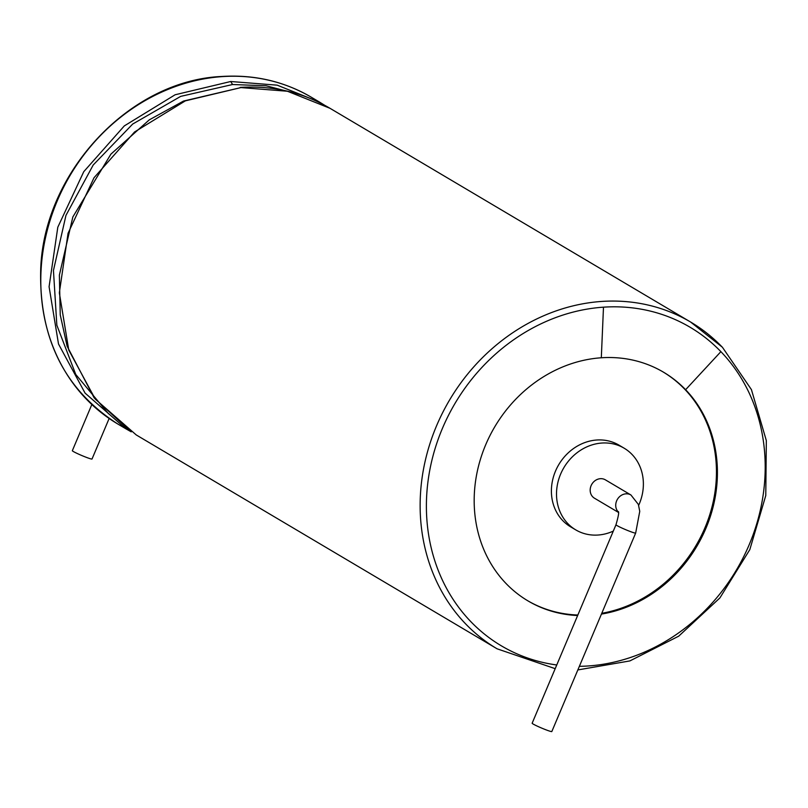 <?xml version="1.0" encoding="UTF-8"?>
<svg xmlns="http://www.w3.org/2000/svg" width="808" height="808" viewBox="0 0 808 808"><rect width="100%" height="100%" fill="white"/><g stroke="black" fill="none" stroke-linecap="round" stroke-linejoin="round"><path stroke-width="1.21" d="M91.829 404.545L72.336 450.702A10.686 0.768 22.9 0 0 73.326 451.5A10.686 0.768 22.9 0 0 84.244 456.53A10.686 0.768 22.9 0 0 92.021 459.015L109.141 418.473M577.639 615.534A132.926 117.392 -59.3 0 1 528.018 600.92A132.926 117.392 -59.3 0 1 480.285 459.752A132.926 117.392 -59.3 0 1 601.314 357.772A132.926 117.392 -59.3 0 1 663.57 372.225A132.926 117.392 -59.3 0 1 685.608 389.709A132.926 117.392 -59.3 0 1 708.182 522.655A132.926 117.392 -59.3 0 1 601.435 614.09M527.543 600.637A132.926 117.392 120.7 0 0 543.249 608.141A132.926 117.392 120.7 0 0 577.861 615.009M601.768 613.302A132.926 117.392 120.7 0 0 707.465 521.423A132.926 117.392 120.7 0 0 684.649 389.143A132.926 117.392 120.7 0 0 663.085 371.943M638.663 505.333A47.47 41.925 120.7 0 0 624.15 448.198L619.039 445.168A47.47 41.925 120.7 0 0 558.772 464.63A47.47 41.925 120.7 0 0 570.63 526.846L575.74 529.876A47.47 41.925 120.7 0 0 581.518 532.654A47.47 41.925 120.7 0 0 613.302 531.098M624.15 448.198A47.47 41.925 120.7 0 0 563.883 467.66A47.47 41.925 120.7 0 0 575.74 529.876M618.393 512.383L594.496 498.223A10.686 9.433 -59.3 0 1 591.83 484.224A10.686 9.433 -59.3 0 1 605.394 479.851L630.937 494.991A10.686 9.433 120.7 0 0 618.059 498.344A10.686 9.433 120.7 0 0 618.342 512.03M635.664 533.068A10.686 0.768 22.9 0 1 625.523 529.614A10.686 0.768 22.9 0 1 615.979 524.756L532.149 723.221A10.686 0.768 22.9 0 0 541.683 728.089A10.686 0.768 22.9 0 0 551.824 731.533L635.664 533.068L639.754 511.343L638.36 504.414L630.937 494.991M117.715 423.958A189.89 167.7 -59.3 0 1 49.52 222.281A189.89 167.7 -59.3 0 1 222.422 76.598A189.89 167.7 -59.3 0 1 311.353 97.253C284.214 81.376 254.389 74.447 221.907 76.467C130.068 80.234 43.874 171.993 40.703 269.205C38.915 338.178 64.59 389.759 117.715 423.958L126.008 428.866L85.072 393.092L58.509 344.006L49.086 286.729L57.802 227.22L83.769 171.67L124.311 125.907L175.124 94.768L230.704 81.507L277.184 85.163L319.645 102.162L311.353 97.253M108.525 413.797L75.78 374.488L56.843 325.2L53.449 270.478L65.953 215.382L93.203 165.004L132.694 124.048L180.699 96.374L232.583 84.517L266.115 85.779L298.041 94.061M230.704 81.507L232.583 84.517M555.187 668.67L497.061 648.794L136.259 434.946L95.324 399.172L68.761 350.086L59.337 292.809L68.054 233.3L94.021 177.74L134.562 131.977L185.375 100.849L240.956 87.587L287.436 91.243L329.997 108.302M129.977 431.007L94.142 397.829L67.135 346.248L60.246 314.898L59.368 275.164L72.841 216.958L110.918 154.126L149.268 119.867L183.547 101.05L240.956 87.587M497.061 648.794A189.89 167.7 -59.3 0 1 428.866 447.117A189.89 167.7 -59.3 0 1 601.758 301.435A189.89 167.7 -59.3 0 1 690.699 322.089A189.89 167.7 -59.3 0 1 722.18 347.056M556.752 664.974A185.143 163.509 -59.3 0 1 428.028 481.164A185.143 163.509 -59.3 0 1 603.485 307.171A185.143 163.509 -59.3 0 1 720.888 351.652A185.143 163.509 -59.3 0 1 747.289 549.076A185.143 163.509 -59.3 0 1 579.366 666.327M603.485 307.171L601.314 357.772M720.888 351.652L685.608 389.709M131.249 431.846L126.008 428.866M324.705 105.303L319.645 102.162M240.178 87.385C273.185 85.456 303.081 92.415 329.896 108.242L690.699 322.089L722.392 347.228L751.43 389.618L766.327 440.592L765.772 495.567L749.814 549.622L719.898 597.93L678.7 636.179L629.897 660.914L577.841 669.933M615.979 524.756C618.484 516.15 619.221 511.737 618.211 511.525"/></g></svg>

